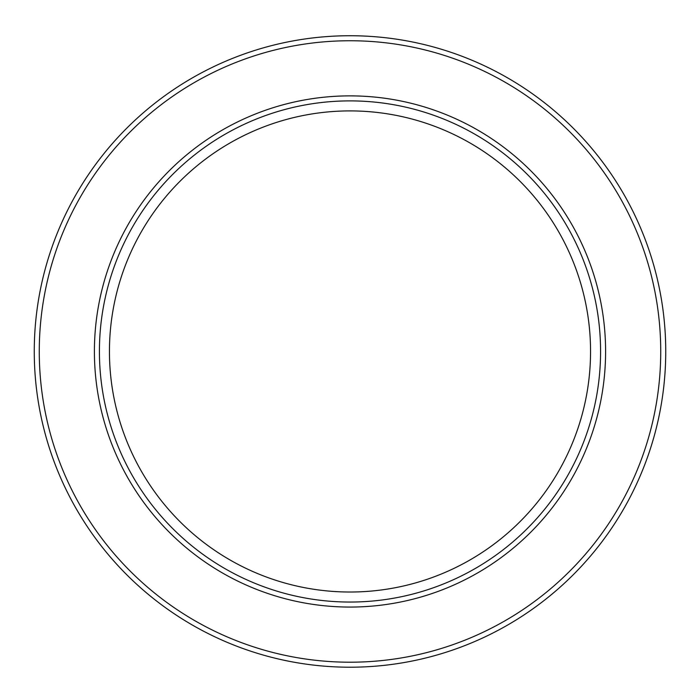 <?xml version="1.0" encoding="UTF-8"?>
<svg xmlns="http://www.w3.org/2000/svg" width="700" height="700" viewBox="0 0 700 700"><rect width="100%" height="100%" fill="white"/><g stroke="black" fill="none" stroke-linecap="round" stroke-linejoin="round"><path stroke-width="1.05" d="M350 35.735A315.735 315.735 0 0 0 76.562 509.338A315.735 315.735 0 0 0 623.438 509.338A315.735 315.735 0 0 0 350 35.735A315.735 315.735 0 0 0 76.562 509.338A315.735 315.735 0 0 0 623.438 509.338A315.735 315.735 0 0 0 350 35.735M350 100.888A250.582 250.582 0 0 1 567.009 476.761A250.582 250.582 0 0 1 132.991 476.761A250.582 250.582 0 0 1 350 100.888M350 110.906A240.564 240.564 0 0 1 558.329 471.748A240.564 240.564 0 0 1 141.671 471.748A240.564 240.564 0 0 1 350 110.906M350 40.749A310.721 310.721 0 0 1 619.097 506.835A310.721 310.721 0 0 1 80.902 506.835A310.721 310.721 0 0 1 350 40.749M350 95.874A255.596 255.596 0 0 0 128.651 479.273A255.596 255.596 0 0 0 571.349 479.273A255.596 255.596 0 0 0 350 95.874"/></g></svg>
